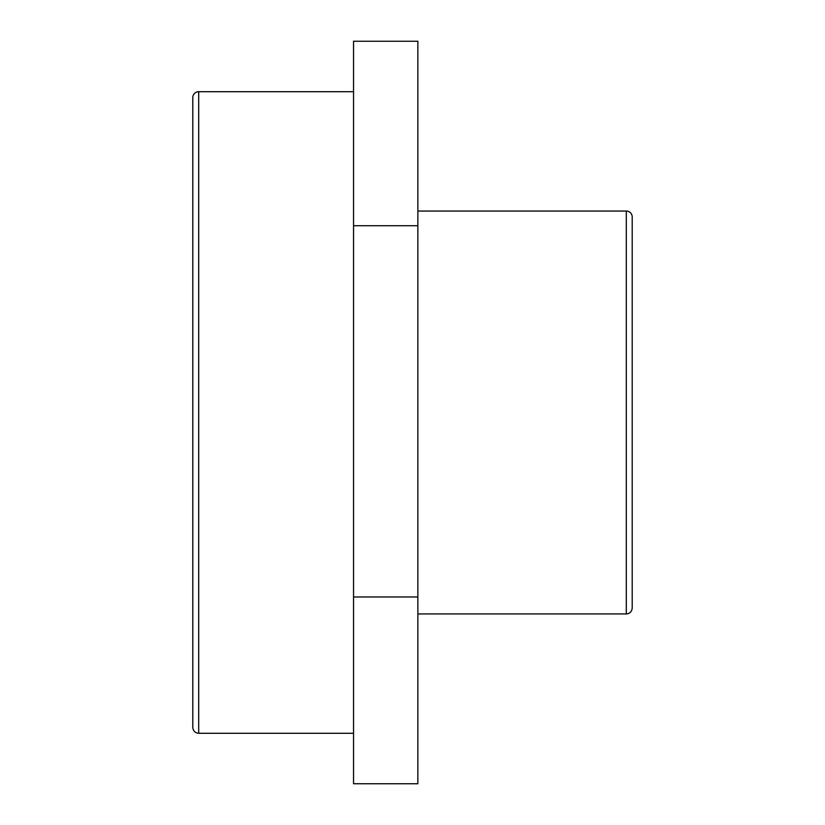 <?xml version="1.0" encoding="UTF-8"?>
<svg xmlns="http://www.w3.org/2000/svg" width="825" height="825" viewBox="0 0 825 825"><rect width="100%" height="100%" fill="white"/><g stroke="black" fill="none" stroke-linecap="round" stroke-linejoin="round"><path stroke-width="1.24" d="M353.554 225.72L353.554 783.75L417.863 783.75L417.863 41.25L353.554 41.25L353.554 225.72L417.863 225.72M353.554 596.97L417.863 596.97M632.197 608.046L632.197 216.954A5.899 5.899 0 0 0 626.299 211.056L626.299 613.944C629.887 613.594 631.847 611.624 632.197 608.046M192.803 97.608L192.803 727.392C193.153 730.981 195.112 732.94 198.701 733.291L198.701 91.709A5.899 5.899 0 0 0 192.803 97.608M626.299 211.056L417.863 211.056M626.299 613.944L417.863 613.944M353.554 91.709L198.701 91.709M353.554 733.291L198.701 733.291"/></g></svg>
